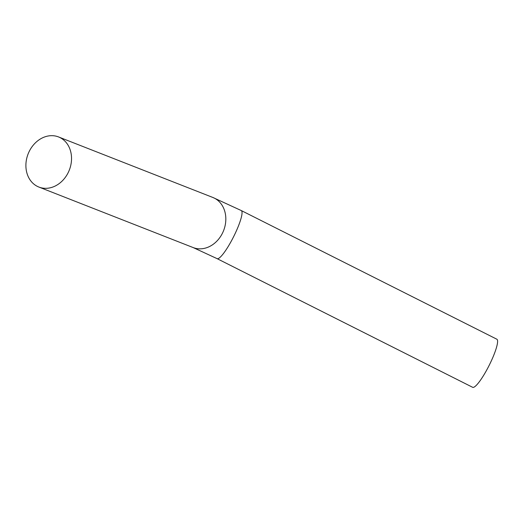 <?xml version="1.0" encoding="UTF-8"?>
<svg xmlns="http://www.w3.org/2000/svg" width="523" height="523" viewBox="0 0 523 523"><rect width="100%" height="100%" fill="white"/><g stroke="black" fill="none" stroke-linecap="round" stroke-linejoin="round"><path stroke-width="0.78" d="M67.879 173.231A26.915 22.123 111.4 0 1 38.885 187.057A26.915 22.123 111.4 0 1 29.556 150.761A26.915 22.123 111.4 0 1 58.543 136.941A26.915 22.123 111.4 0 1 67.879 173.231M217.084 258.643A26.915 4.89 116.7 0 0 232.643 238.586A26.915 4.89 116.7 0 0 241.286 210.56L496.85 339.218A26.915 4.89 116.7 0 1 488.201 367.244A26.915 4.89 116.7 0 1 472.642 387.301L217.084 258.643L193.183 247.575A26.915 22.123 111.4 0 0 222.17 233.748A26.915 22.123 111.4 0 0 212.841 197.459L58.543 136.941M38.885 187.057L193.183 247.575M241.286 210.56L212.841 197.459"/></g></svg>
